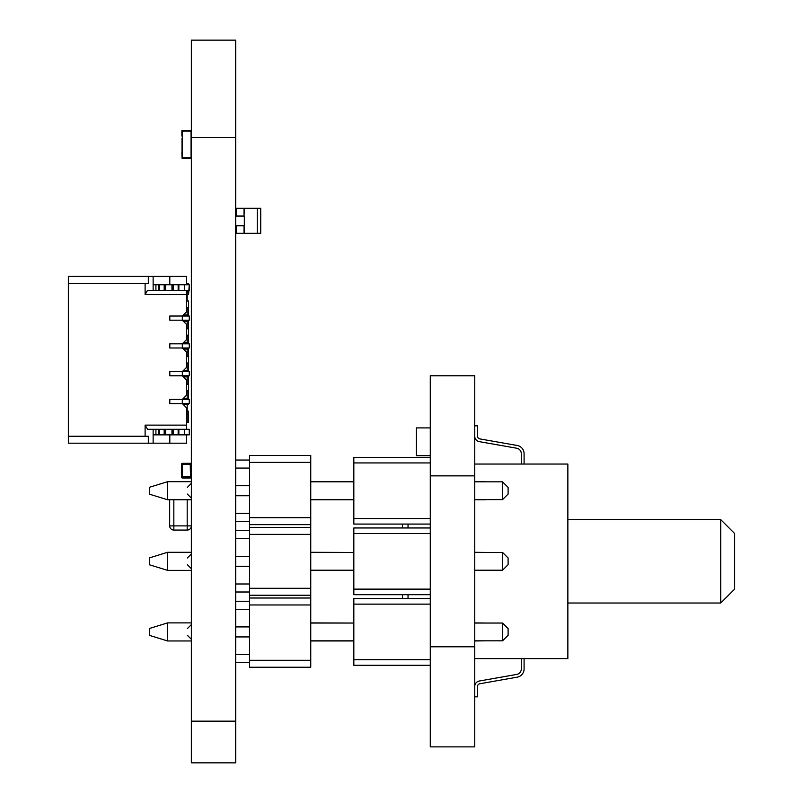 <?xml version="1.0" encoding="UTF-8"?>
<svg xmlns="http://www.w3.org/2000/svg" width="803" height="803" viewBox="0 0 803 803"><rect width="100%" height="100%" fill="white"/><g stroke="black" fill="none" stroke-linecap="round" stroke-linejoin="round"><path stroke-width="1.2" d="M235.701 762.85L191.355 762.85L235.701 762.85L235.701 40.15L191.355 40.15L235.701 40.15L191.355 40.15L191.355 137.433L235.701 137.433M191.355 762.85L191.355 137.433M353.832 570.361L310.751 570.361M351.052 552.434L310.751 552.293L351.052 552.434M353.832 640.965L310.751 640.965M351.052 623.038L310.751 622.897L351.052 623.038M310.751 481.69L353.832 481.69L310.751 481.69M353.832 499.757L310.751 499.757M167.596 499.757L149.529 494.196L149.529 487.25L167.596 481.69L167.596 499.757L191.355 499.757M167.596 481.69L191.355 481.69L167.596 481.69L149.529 487.25M167.596 640.965L149.529 635.404L149.529 628.458L167.596 622.897L167.596 640.965L191.355 640.965M167.596 622.897L191.355 622.897L167.596 622.897L149.529 628.458M167.596 570.361L149.529 564.8L149.529 557.854L167.596 552.293L191.355 552.293L167.596 552.293L167.596 570.361L191.355 570.361M249.603 660.287L249.603 667.233L310.751 667.233L310.751 455.421L249.603 455.421L249.603 660.287L310.751 660.287M249.603 636.93L235.701 636.93M249.603 654.586L235.701 654.586M249.603 662.605L235.701 662.605M249.603 601.256L235.701 601.256L249.603 601.256M249.603 609.276L235.701 609.276M249.603 626.922L235.701 626.922M249.603 566.336L235.701 566.336M249.603 583.982L235.701 583.982M249.603 592.002L235.701 592.002M249.603 530.653L235.701 530.653L249.603 530.653M249.603 538.672L235.701 538.672M249.603 556.328L235.701 556.328M249.603 495.732L235.701 495.732M249.603 513.378L235.701 513.378M249.603 521.408L235.701 521.408M249.603 460.049L235.701 460.049L249.603 460.049M249.603 468.069L235.701 468.069M249.603 485.725L235.701 485.725M249.603 524.64L310.751 524.64M249.603 517.684L310.751 517.684M249.603 604.97L310.751 604.97M249.603 462.377L310.751 462.377M249.603 534.366L310.751 534.366M249.603 588.288L310.751 588.288M249.603 598.014L310.751 598.014M249.603 595.244L310.751 595.244M249.603 527.42L310.751 527.42M474.744 552.293L486.317 552.434M485.865 570.361L474.744 570.361M474.744 622.897L486.317 623.038M486.317 640.824L474.744 640.965M485.865 499.757L474.744 499.757M474.744 481.69L485.865 481.69M149.529 557.854L167.596 552.293M249.603 455.421L310.751 455.421M178.848 434.855L184.409 434.855L178.156 434.855L178.156 429.294L173.358 429.294L178.848 429.294L178.848 434.855L178.848 429.294L178.848 434.855L173.358 434.855L173.358 429.294L178.156 429.294L173.358 429.294L173.358 434.855L189.267 434.855L189.267 429.294L184.409 429.294L189.267 429.294L189.267 434.855L189.267 429.294L189.267 434.855L189.267 429.294L189.267 434.855L186.487 434.855L186.487 443.196L68.355 443.196L148.324 443.196L148.324 436.25L68.355 436.25L68.355 276.413L153.132 276.413L148.324 276.413L148.324 283.369L68.355 283.369L68.355 276.413L148.324 276.413L148.324 283.369L68.355 283.369L68.355 276.413L169.814 276.413L153.132 276.413L153.132 290.315L158.693 290.315L158.693 284.754L158.693 290.315L172.665 290.315L165.579 290.315L171.972 290.315L171.972 284.754L171.972 290.315L172.665 290.315L172.665 284.754L171.972 284.754L171.972 290.315M153.132 284.754L153.132 276.413L153.132 284.754L155.912 284.754L153.132 284.754L153.132 290.315L153.132 284.754L172.665 284.754L172.665 290.315L173.358 290.315L172.665 290.315L172.665 284.754L173.358 284.754L173.358 290.315L178.848 290.315L178.848 284.754L184.409 284.754L178.848 284.754L178.848 290.315L178.848 284.754L173.358 284.754L173.358 290.315L173.358 284.754L172.665 284.754L189.267 284.754L188.575 294.48L187.189 294.48M187.189 290.315L187.189 301.015L186.487 301.015L188.575 301.015L188.575 307.408L186.487 307.408L187.189 307.408L187.189 314.917L184.349 314.917L184.349 316.031L184.349 314.917L188.575 314.917L188.575 316.031L189.267 316.031L189.267 320.196L189.267 316.031L169.814 316.031L169.814 320.196L169.814 316.031L182.321 316.031L186.487 311.855L186.487 294.48L145.112 294.48L145.112 283.369L68.355 283.369L68.355 443.196L153.132 443.196L148.324 443.196L148.324 436.25L68.355 436.25L148.324 436.25L148.324 443.196M188.575 320.196L188.575 321.31L184.349 321.31L187.189 321.31L187.189 328.808L186.487 328.808L188.575 328.808L188.575 335.202L186.487 335.202L187.189 335.202L187.189 342.71L184.349 342.71L184.349 343.825L184.349 342.71L188.575 342.71L188.575 343.825L189.267 343.825L189.267 347.99L189.267 343.825L169.814 343.825L169.814 347.99L169.814 343.825L182.321 343.825L186.487 339.649L186.487 324.362L182.321 320.196L169.814 320.196L182.321 320.196L182.321 316.031L169.814 316.031L169.814 320.196L169.814 316.031L182.321 316.031L169.814 316.031L182.321 316.031L186.487 311.855L186.487 294.48L145.112 294.48L147.521 290.315L186.487 290.315L186.487 294.48L145.112 294.48L145.112 283.369L145.112 294.48L147.521 290.315L189.267 290.315L184.409 290.315L189.267 290.315L189.267 284.754L189.267 290.315L189.267 284.754L189.267 290.315L189.267 284.754L184.409 284.754L184.409 290.315L189.267 290.315L186.487 290.315L186.487 311.855L186.487 294.48M188.575 347.99L188.575 349.104L184.349 349.104L187.189 349.104L187.189 356.612L186.487 356.612L188.575 356.612L188.575 363.006L186.487 363.006L187.189 363.006L187.189 370.504L184.349 370.504L184.349 371.618L184.349 370.504L188.575 370.504L188.575 371.618L189.267 371.618L189.267 375.784L189.267 371.618L169.814 371.618L169.814 375.784L169.814 371.618L182.321 371.618L186.487 367.453L186.487 352.166L182.321 347.99L169.814 347.99L182.321 347.99L182.321 343.825L169.814 343.825L169.814 347.99L169.814 343.825L182.321 343.825L169.814 343.825L182.321 343.825L186.487 339.649L186.487 324.362L182.321 320.196L182.321 316.031L186.487 311.855L182.321 316.031L182.321 320.196L186.487 324.362L182.321 320.196L169.814 320.196L169.814 316.031L169.814 320.196L189.267 320.196L189.267 316.031L182.321 316.031L182.321 320.196L182.321 316.031L182.321 320.196L169.814 320.196L189.267 320.196L182.321 320.196L186.487 324.362L186.487 339.649L186.487 324.362L186.487 339.649L182.321 343.825L186.487 339.649L182.321 343.825L182.321 347.99L186.487 352.166L182.321 347.99L169.814 347.99L169.814 343.825L169.814 347.99L182.321 347.99L182.321 343.825L189.267 343.825L182.321 343.825L182.321 347.99L189.267 347.99L189.267 343.825L189.267 347.99L182.321 347.99L182.321 343.825L182.321 347.99L169.814 347.99L189.267 347.99L189.267 343.825L189.267 347.99L182.321 347.99L186.487 352.166L186.487 367.453L186.487 352.166L186.487 367.453L186.487 352.166L182.321 347.99L189.267 347.99L189.267 343.825M188.575 375.784L188.575 376.898L184.349 376.898L187.189 376.898L187.189 384.406L186.487 384.406L188.575 384.406L188.575 390.8L186.487 390.8L187.189 390.8L187.189 398.308L184.349 398.308L184.349 399.412L184.349 398.308L188.575 398.308L188.575 399.412L189.267 399.412L189.267 403.588L189.267 399.412L169.814 399.412L169.814 403.588L169.814 399.412L182.321 399.412L186.487 395.247L186.487 379.96L182.321 375.784L169.814 375.784L182.321 375.784L182.321 371.618L169.814 371.618L169.814 375.784L169.814 371.618L182.321 371.618L169.814 371.618L182.321 371.618L186.487 367.453L182.321 371.618L186.487 367.453L182.321 371.618L182.321 375.784L186.487 379.96L182.321 375.784L169.814 375.784L169.814 371.618L169.814 375.784L182.321 375.784L182.321 371.618L189.267 371.618L182.321 371.618L182.321 375.784L189.267 375.784L189.267 371.618L189.267 375.784L182.321 375.784L182.321 371.618L182.321 375.784L169.814 375.784L189.267 375.784L189.267 371.618L189.267 375.784L182.321 375.784L186.487 379.96L186.487 395.247L186.487 379.96L186.487 395.247L186.487 379.96L182.321 375.784L189.267 375.784L189.267 371.618M82.257 276.413L186.487 276.413L186.487 283.369L188.575 283.369L188.575 284.754M187.189 414.428L188.575 414.428L188.575 422.348L186.487 422.348L186.487 429.294L186.487 407.753L182.321 403.588L169.814 403.588L182.321 403.588L182.321 399.412L169.814 399.412L169.814 403.588L169.814 399.412L182.321 399.412L169.814 399.412L182.321 399.412L186.487 395.247L182.321 399.412L186.487 395.247L182.321 399.412L182.321 403.588L186.487 407.753L182.321 403.588L169.814 403.588L169.814 399.412L169.814 403.588L182.321 403.588L182.321 399.412L189.267 399.412L182.321 399.412L182.321 403.588L189.267 403.588L189.267 399.412L189.267 403.588L182.321 403.588L182.321 399.412L182.321 403.588L169.814 403.588L189.267 403.588L189.267 399.412L189.267 403.588L182.321 403.588L186.487 407.753L186.487 429.294L186.487 407.753L186.487 425.128L186.487 407.753L182.321 403.588L189.267 403.588L189.267 399.412M82.257 443.196L186.487 443.196L186.487 434.855L186.487 443.196L186.487 434.855L186.487 443.196L68.355 443.196L68.355 283.369M155.912 284.754L158.693 284.754L158.693 290.315L155.912 290.315L155.912 284.754L155.912 290.315L153.132 290.315L155.912 290.315L155.912 284.754L165.579 284.754L164.876 284.754L164.876 290.315L165.579 290.315L165.579 284.754L164.876 284.754L172.665 284.754L172.665 290.315L172.665 284.754L172.665 290.315L178.156 290.315L178.156 284.754L178.156 290.315L184.409 290.315L178.848 290.315L184.409 290.315L184.409 284.754L184.409 290.315M164.876 429.294L155.912 429.294L158.693 429.294L158.693 434.855L158.693 429.294L165.579 429.294L164.876 429.294L164.876 434.855L171.972 434.855L171.972 429.294L171.972 434.855L171.972 429.294L172.665 429.294L164.876 429.294L164.876 434.855L164.876 429.294L164.876 434.855L165.579 434.855L165.579 429.294L164.876 429.294L164.876 434.855L165.579 434.855L165.579 429.294L158.693 429.294L158.693 434.855L158.693 429.294L158.693 434.855L158.693 429.294L164.876 429.294L164.183 429.294L164.183 434.855L164.876 434.855L164.876 429.294L165.579 429.294L147.521 429.294L145.112 425.128L145.112 436.25L68.355 436.25L148.324 436.25L145.112 436.25L145.112 425.128L186.487 425.128L186.487 429.294L186.487 425.128L145.112 425.128L145.112 436.25M178.156 434.855L178.156 429.294L184.409 429.294L184.409 434.855L184.409 429.294L178.156 429.294L178.156 434.855L165.579 434.855L172.665 434.855L172.665 429.294L171.972 429.294M171.972 434.855L172.665 434.855L172.665 429.294L173.358 429.294L172.665 429.294L172.665 434.855L172.665 429.294L172.665 434.855L172.665 429.294L173.358 429.294L173.358 434.855M178.848 429.294L184.409 429.294L184.409 434.855L153.132 434.855L155.912 434.855L153.132 434.855L153.132 429.294L147.521 429.294L145.112 425.128L186.487 425.128M184.409 434.855L169.814 434.855L169.814 443.196L153.132 443.196L153.132 434.855L155.912 434.855L155.912 429.294L153.132 429.294L155.912 429.294L155.912 434.855L158.693 434.855L158.693 429.294L164.183 429.294L164.183 434.855L164.876 434.855L164.183 434.855L164.183 429.294M164.183 434.855L158.693 434.855L159.385 434.855L159.385 429.294L159.385 434.855L164.183 434.855L155.912 434.855L155.912 429.294M183.716 399.412L186.216 399.412M183.716 371.618L186.216 371.618M183.716 343.825L186.216 343.825M183.716 316.031L186.216 316.031M186.487 284.754L186.487 276.413L186.487 284.754L186.487 276.413L186.487 284.754L186.487 276.413L153.132 276.413M147.521 429.294L153.132 429.294L147.521 429.294L153.132 429.294L153.132 434.855L169.814 434.855L169.814 443.196L153.132 443.196L153.132 429.294L147.521 429.294L145.112 425.128M169.814 284.754L169.814 276.413L169.814 284.754L169.814 276.413L186.487 276.413L169.814 276.413L169.814 284.754M191.355 151.335L191.054 157.729L182.442 157.729L182.442 131.05L191.054 131.05L191.054 157.729L182.442 157.729L182.442 152.731L181.879 152.731L182.09 158.291L191.355 158.291M191.355 130.487L181.879 130.698L181.879 136.048L182.442 136.048L182.02 152.731L182.442 131.05L191.054 131.05L191.355 137.443M182.02 150.532L182.02 147.862M182.02 140.967L182.02 138.347M182.02 140.334L182.02 138.297M182.02 147.541L182.02 144.66M182.02 144.118L182.02 141.448M182.02 148.394L182.02 150M182.02 145.724L182.02 146.879M182.02 142.793L182.02 143.586M173.839 499.757L173.839 525.885L169.674 525.885A4.166 4.166 -0 0 0 173.839 530.06L187.189 530.06A4.166 4.166 -0 0 0 191.355 525.905A4.166 4.166 -0 0 1 187.189 530.06L173.839 530.06A4.166 4.166 -0 0 1 169.674 525.885L169.674 499.757M169.674 517.805L169.624 525.032M190.522 476.942L190.241 464.154L182.321 464.435L182.321 476.942L191.355 476.942A1.114 1.114 180 0 1 190.241 478.056L182.602 478.056L190.241 478.056A1.114 1.114 -0 0 0 191.355 476.952L191.305 477.042M182.321 476.942L181.488 476.942A1.114 1.114 -0 0 0 182.602 478.056A1.114 1.114 180 0 1 181.488 476.942L181.488 464.435A1.114 1.114 180 0 1 182.602 463.321L190.241 463.321A1.114 1.114 180 0 1 191.355 464.425L190.522 464.435M182.743 478.056L190.241 478.056L182.602 478.056L190.241 478.056L182.602 478.056L182.602 477.223M244.323 208.318L244.042 215.967L244.042 208.318L257.271 208.318L257.271 233.332L260.714 233.332L260.714 208.318L257.271 208.318L260.714 208.318M257.271 233.332L244.323 233.332L244.323 225.693L244.042 233.332L244.042 225.693L235.701 225.693M236.253 209.713L235.701 209.713L236.253 209.713L236.253 215.967L236.253 208.318L244.042 208.318L244.042 215.967L235.701 215.967M235.701 231.947L236.253 231.947L236.253 225.693L236.253 233.332L244.323 233.332M235.701 225.763L244.323 225.763L235.701 225.482M235.701 216.168L244.323 216.168L235.701 215.897M244.323 225.482L244.323 216.168M720.743 519.631L734.645 533.533L734.645 589.121L720.743 603.023L720.743 519.631L567.862 519.631M720.743 603.023L567.862 603.023M474.744 475.858L430.278 475.858L430.278 462.929L353.832 462.929L353.832 457.369L430.278 457.369L430.278 375.784L474.744 375.784L474.744 746.87L430.278 746.87L430.278 665.285L353.832 665.285L353.832 598.576L430.278 598.576M353.832 659.725L430.278 659.725L430.278 646.796L474.744 646.796M430.278 475.858L430.278 646.796M474.744 658.611L567.862 658.611L567.862 464.044L474.744 464.044M524.088 464.044L524.088 453.705A8.341 8.341 0 0 0 517.192 445.484L479.823 438.9A2.78 2.78 0 0 1 477.524 436.159L477.524 425.821L474.744 425.821M521.308 464.044L521.308 453.705A5.561 5.561 0 0 0 516.71 448.225L479.341 441.64A5.561 5.561 0 0 1 474.744 436.159M524.088 658.611L524.088 668.959A8.341 8.341 0 0 1 517.192 677.17L479.823 683.755A2.78 2.78 0 0 0 477.524 686.495L477.524 696.833L474.744 696.833M521.308 658.611L521.308 668.959A5.561 5.561 0 0 1 516.71 674.43L479.341 681.014A5.561 5.561 0 0 0 474.744 686.495M408.034 524.078L408.034 527.972M408.034 594.682L408.034 598.576M402.474 598.576L402.474 594.682M402.474 527.972L402.474 524.078M430.278 427.909L416.376 427.909L416.376 455.702L430.278 455.702M508.108 628.598L508.108 635.263L502.548 640.824L502.548 623.038L508.108 628.598M474.744 640.824L502.548 640.824M474.744 623.038L502.548 623.038M508.108 487.391L508.108 494.066L502.548 499.617L502.548 481.83L508.108 487.391M474.744 499.617L502.548 499.617M474.744 481.83L502.548 481.83M502.548 552.434L508.108 557.995L508.108 564.66L502.548 570.22L502.548 552.434L474.744 552.434M474.744 570.22L502.548 570.22M430.278 524.078L353.832 524.078L353.832 462.929M353.832 518.517L430.278 518.517M430.278 457.369L430.278 462.929M191.355 483.366L187.34 487.391M187.34 494.066L191.355 498.081M310.751 499.617L353.832 499.617M310.751 481.83L353.832 481.83M430.278 533.533L353.832 533.533L353.832 527.972L430.278 527.972M430.278 594.682L353.832 594.682L353.832 533.533M353.832 589.121L430.278 589.121M187.34 564.66L191.355 568.685M187.34 557.995L191.355 553.97M310.751 552.434L353.832 552.434M310.751 570.22L353.832 570.22M430.278 604.137L353.832 604.137M430.278 659.725L430.278 665.285M191.355 624.573L187.34 628.598M191.355 639.288L187.34 635.263M310.751 640.824L353.832 640.824M310.751 623.038L353.832 623.038M184.349 321.31L184.349 320.196L184.349 321.31M184.349 349.104L184.349 347.99L184.349 349.104M187.189 411.226L188.575 411.226L188.575 414.428M184.349 376.898L184.349 375.784L184.349 376.898M187.189 422.348L187.189 404.692L184.349 404.692L184.349 403.588L184.349 404.692L188.575 404.692L188.575 403.588M188.575 307.408L188.575 314.917M188.575 321.31L188.575 328.808M188.575 335.202L188.575 342.71M188.575 349.104L188.575 356.612M188.575 363.006L188.575 370.504M188.575 376.898L188.575 384.406M188.575 390.8L188.575 398.308M187.189 284.754L187.189 283.369M159.385 284.754L159.385 290.315L158.693 290.315L158.693 284.754L158.693 290.315L158.693 284.754L159.385 284.754L159.385 290.315L159.385 284.754L165.579 284.754L164.876 284.754L164.876 290.315L165.579 290.315L165.579 284.754L171.972 284.754M164.876 284.754L164.876 290.315L164.876 284.754L164.876 290.315L164.183 290.315L164.876 290.315L164.876 284.754L165.579 284.754L164.876 284.754M159.385 290.315L164.183 290.315L164.183 284.754L164.183 290.315L155.912 290.315M173.358 284.754L178.156 284.754L178.156 290.315L178.848 290.315M178.848 284.754L178.156 284.754M184.409 284.754L189.267 284.754M173.358 290.315L178.156 290.315M155.912 434.855L158.693 434.855M184.409 429.294L189.267 429.294M183.716 403.588L186.216 403.588M186.768 403.588L189.267 403.588M183.716 375.784L186.216 375.784M186.768 375.784L189.267 375.784M183.716 347.99L186.216 347.99M186.768 347.99L189.267 347.99M186.768 320.196L189.267 320.196L189.267 316.031L182.321 316.031L186.487 311.855L186.487 290.315L147.521 290.315L145.112 294.48M189.267 320.196L189.267 316.031L189.267 320.196L182.321 320.196L189.267 320.196L189.267 316.031M183.716 320.196L186.216 320.196M71.136 443.196L68.355 443.196L71.136 443.196M186.487 443.196L169.814 443.196L186.487 443.196L186.487 434.855M169.814 434.855L169.814 443.196L169.814 434.855L169.814 443.196L169.814 434.855L153.132 434.855L153.132 443.196M148.324 436.25L68.355 436.25L68.355 443.196M145.112 283.369L148.324 283.369L148.324 276.413M191.355 721.154L235.701 721.154M165.579 284.754L165.579 290.315M172.665 284.754L172.665 290.315M158.693 284.754L158.693 290.315M164.183 284.754L164.183 290.315M165.579 434.855L165.579 429.294M172.665 434.855L172.665 429.294M159.385 434.855L159.385 429.294M173.839 530.06L173.839 525.885L187.189 525.885L187.189 499.757M191.355 525.885L187.189 525.885L187.189 530.06M182.602 464.154L182.602 463.321L190.241 463.321L190.241 464.154M190.241 477.223L190.241 478.056M187.189 291.288L188.575 291.288"/></g></svg>
